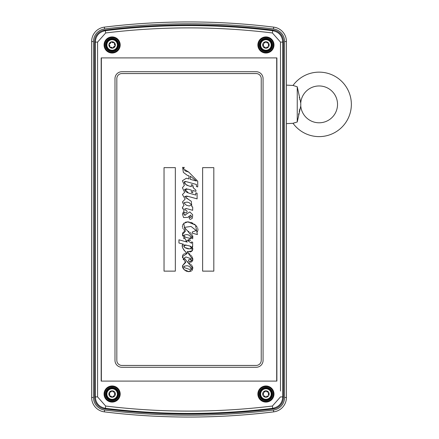 <?xml version="1.0" encoding="UTF-8"?>
<svg xmlns="http://www.w3.org/2000/svg" width="439" height="439" viewBox="0 0 439 439"><rect width="100%" height="100%" fill="white"/><g stroke="black" fill="none" stroke-linecap="round" stroke-linejoin="round"><path stroke-width="0.66" d="M186.18 252.628L185.346 251.761M184.594 250.905L183.974 250.12M183.793 249.862L183.48 249.396M183.058 248.677L182.761 248.04M182.547 247.404L182.437 246.833M182.421 246.279L182.476 245.84M182.833 244.989L183.09 244.638M186.844 221.914L187.832 221.882L183.732 223.38L185.302 231.298L182.421 234.497L187.233 242.098L178.947 239.798L178.947 242.997L183.48 244.254C180.906 245.154 182.114 248.244 187.096 253.517L182.421 256.623L185.785 262.292L184.824 261.342M276.696 380.904L276.888 57.904L101.173 57.904L101.173 381.096L276.888 381.096L276.696 58.096M188.666 216.586L188.902 216.268M190.449 215.094L191.558 216.334L191.212 217.3L189.445 217.256L189.33 218.82L190.46 219.374L192.403 218.178L192.666 214.742L189.829 211.911L184.66 215.313M191.366 217.091L191.558 216.334M185.253 215.351L183.667 213.595L184.632 212.108A1.268 1.268 0 0 0 187.069 211.538A1.268 1.268 0 0 0 185.9 210.374L184.863 209.727L184.589 208.986L186.866 208.684L192.688 210.297L192.688 206.961L191.881 206.736L191.261 201.254L187.865 199.021M183.749 214.369L183.689 214.051M183.7 213.2L183.787 212.893M184.863 209.727L184.589 208.986L184.863 209.727M185.944 208.476L186.235 208.53M187.442 198.796L187.041 198.582M186.372 198.181L186.087 197.994M186.29 195.992L186.597 196.041M187.288 196.178L187.683 196.266M188.101 196.376L197.106 198.867L197.106 193.226L195.772 192.858L195.772 195.042L188.54 193.039L184.682 189.22M187.59 192.721L186.833 192.37M186.213 191.975L185.713 191.547M185.324 191.097L185.028 190.608M184.824 190.114L184.676 189.533L188.057 189.176L191.377 190.092L191.377 192.326L192.71 192.699L192.71 190.466L195.931 191.36L195.931 190.158L193.445 187.941L192.71 185.017L191.377 184.649L191.377 186.63L188.704 185.889L185.598 184.353L184.391 181.773M185.927 188.759L186.224 188.786M186.526 188.825L186.86 188.885M187.651 189.066L188.057 189.176M193.176 187.53L192.962 187.041M192.803 186.465L192.716 185.801M187.694 185.56L187.14 185.335M186.866 185.203L186.163 184.792M184.945 183.683L184.676 183.337M184.484 183.025L184.347 182.717M184.32 182.624L184.309 181.96L185.993 181.581L196.409 184.468L196.409 186.564L197.726 186.926L197.726 181.197L188.704 172.055L187.908 171.863M184.852 181.472L185.966 181.57M185.346 181.455L185.637 181.494M187.168 171.654L186.487 171.44M185.9 171.221L185.362 170.985M184.907 170.749L184.501 170.497M183.568 168.428L183.678 168.055M184.023 167.522L182.608 167.314L183.365 172.379L187.321 175.353L188.935 175.798L188.935 178.953L186.377 178.245L182.421 180.714L184.38 185.34L182.421 187.738L184.632 192.342L182.421 194.554L185.165 199.065L182.421 202.011L184.012 205.304L182.421 207.378L184.078 210.715L182.421 214.007L183.595 217.552L188.199 217.3L190.614 215.11M196.178 225.778L196.979 226.782M197.49 227.671L197.78 228.439M197.929 229.169L197.945 229.827M197.94 229.932L197.846 230.524M197.632 231.205L197.314 231.863M194.279 224.077L195.514 225.103L187.832 221.882L189.28 222.008M190.636 222.299L193.116 223.33M183.732 223.38L184.193 222.941M185.373 222.255L186.043 222.046M184.435 230.453L183.7 229.592M183.123 228.735L182.75 227.967M182.52 227.21L182.437 226.573M182.437 226.519L182.465 225.904M182.608 225.273L182.827 224.708M182.893 224.57L183.195 224.066M182.459 233.91L182.575 233.394M182.772 232.911L183.008 232.538M183.332 232.187L183.694 231.907M184.237 231.616L184.918 231.386M187.233 242.098L185.889 240.841M184.139 238.843L183.469 237.845M182.657 236.039L182.481 235.249M182.514 255.888L182.679 255.344M182.942 254.839L183.255 254.461M183.337 254.384L183.65 254.137M184.177 253.857L184.737 253.671M185.461 253.533L186.273 253.49M183.601 259.866L183.129 259.125M182.564 257.781L182.443 257.188M182.481 266.643L182.421 265.836L185.115 262.412M184.896 270.32L183.535 269.003M183.118 268.399L182.811 267.79M182.695 267.488L182.608 267.208M191.322 271.187L188.09 271.648M187.228 271.478L185.648 270.819M192.831 267.828L192.073 270.556M185.785 262.292L182.421 265.836L184.078 269.612L189.006 271.708L192.842 268.344L186.91 261.348L188.172 262.187M189.132 262.895L189.966 263.576M190.718 264.262L191.338 264.92M191.865 265.573L192.26 266.177M192.551 266.769L192.737 267.307M189.675 262.045L190.087 262.105L188.545 260.563A1.218 1.218 0 0 1 190.663 259.734L190.784 259.893M188.633 261.172L188.567 260.881M192.792 260.025L192.683 260.525M192.501 260.986L192.304 261.309M191.739 261.809L191.42 261.957M191.003 262.067L190.581 262.116M188.15 251.975L187.096 251.745L188.304 252.732M189.22 253.544L190.021 254.318M190.74 255.092L191.338 255.816M191.848 256.53L192.233 257.177M192.523 257.814L192.716 258.379M192.82 258.928L192.842 259.482L187.096 251.745L192.068 250.96L191.953 246.603L192.364 247.338M191.591 251.366L191.069 251.668M190.444 251.898L189.741 252.03M192.611 247.936L192.765 248.469M192.836 249.006L192.831 249.423M192.578 250.279L192.37 250.614M192.781 238.322L192.611 238.865M190.57 240.457L187.349 240.369L192.875 237.559L187.694 231.024L189.039 231.776M190.092 232.494L190.938 233.213M191.623 233.96L192.134 234.684M192.501 235.414L192.633 235.77M192.732 236.1L192.853 236.791M190.317 246.191L190.685 246.394M190.976 246.63L191.453 248.287M190.778 248.781L190.499 248.847M188.441 248.88L187.497 248.71M186.597 248.441L185.746 248.068M184.446 247.239L183.985 246.713M183.963 246.674L183.76 245.851L184.182 245.039M184.654 244.869L189.835 246.016L191.519 247.92L189.445 248.935L184.863 247.552L183.76 245.851L186.427 245.072M261.232 78.625L261.232 360.375A5.065 5.065 0 0 1 256.167 365.44L121.894 365.44A5.065 5.065 0 0 1 116.829 360.375L116.829 78.625A5.065 5.065 0 0 1 121.894 73.56L256.167 73.56A5.065 5.065 0 0 1 261.232 78.625M263.076 78.625A6.909 6.909 0 0 0 256.167 71.722L121.894 71.722A6.909 6.909 0 0 0 114.985 78.625L114.985 360.375A6.909 6.909 0 0 0 121.894 367.278L256.167 367.278A6.909 6.909 0 0 0 263.076 360.375L263.076 78.625M213.815 271.132L213.815 167.638L202.626 167.638L202.626 271.132L213.815 271.132M164.038 167.638L164.038 271.132L175.342 271.132L175.342 167.638L164.038 167.638M188.704 172.055L183.502 168.878L184.265 167.314M194.252 188.748L193.445 187.941M188.315 199.251L184.676 196.414L188.54 196.491M190.268 176.171L196.436 181.033L190.268 179.326L190.268 176.171M189.116 202.648L191.558 204.865L189.209 205.995L186.246 205.172L183.848 202.774L187.052 202.077L189.116 202.648M187.694 231.024L184.309 227.407L191.009 226.42L196.217 230.563L192.298 231.957L192.298 233.153L197.391 234.563L195.514 225.103M191.953 246.603L192.644 246.795L192.644 242.235L191.519 241.922L191.519 243.283L187.349 240.369M190.087 262.105L192.842 259.482M186.91 261.348L184.243 258.055L185.922 256.969L191.08 258.697L191.08 260.563M191.519 237.329L189.489 238.273L185.253 237.148L183.76 235.145L186.888 234.547L188.847 235.09L191.519 237.329M191.607 268.438L189.604 269.425L184.495 267.675L183.826 266.319L187.052 265.699L188.962 266.226L191.607 268.438M283.429 391.034L283.429 397.471A11.513 11.513 0 0 1 273.321 408.896A11.513 11.513 0 0 0 277.223 407.683L276.515 408.023M278.535 406.887L277.86 407.332A11.513 11.513 0 0 0 280.323 405.334L279.731 405.927M280.9 404.676A11.513 11.513 0 0 0 281.893 403.216L280.9 404.676M282.293 402.459L281.942 403.128A11.513 11.513 0 0 0 282.903 400.917L282.628 401.696M283.128 400.088A11.513 11.513 0 0 0 283.303 399.188L283.128 400.088M283.429 397.718L283.402 398.299A11.513 11.513 0 0 0 283.429 397.471L283.402 40.701M273.574 408.863L273.327 408.896A690.734 690.734 0 0 1 104.74 408.896A690.734 690.734 0 0 0 108.839 409.384A690.734 690.734 0 0 1 104.74 408.896A11.513 11.513 0 0 1 94.632 397.471L94.659 398.299M94.632 47.966L94.632 41.529A11.513 11.513 0 0 1 104.74 30.104A11.513 11.513 0 0 0 100.838 31.317L101.546 30.977M99.527 32.113L100.202 31.668A11.513 11.513 0 0 0 97.738 33.666L98.331 33.073M97.162 34.324A11.513 11.513 0 0 0 96.168 35.784L97.162 34.324M95.768 36.541L96.119 35.872A11.513 11.513 0 0 0 95.159 38.083L95.433 37.304M94.934 38.912A11.513 11.513 0 0 0 94.758 39.812L94.934 38.912M94.632 41.277L94.659 40.701A11.513 11.513 0 0 0 94.632 41.529L94.632 397.471L95.274 396.9L94.632 397.723M273.689 411.864A14.503 14.503 0 0 0 286.426 397.471L286.426 41.529A14.503 14.503 0 0 0 273.689 27.136A693.73 693.73 0 0 0 104.372 27.136A14.503 14.503 0 0 0 91.636 41.529L91.636 397.471A14.503 14.503 0 0 0 104.372 411.864A693.73 693.73 0 0 0 273.689 411.864L273.464 410.037A12.665 12.665 0 0 0 284.582 397.471L284.582 41.529A12.665 12.665 0 0 0 273.464 28.963A691.886 691.886 0 0 0 104.597 28.963A12.665 12.665 0 0 0 93.48 41.529L93.48 397.471A12.665 12.665 0 0 0 104.597 410.037A691.886 691.886 0 0 0 273.464 410.037M282.787 42.1L280.483 42.1L272.394 32.963L272.674 30.675C278.908 31.937 282.277 35.746 282.787 42.1L282.787 396.9L283.429 397.471L282.787 396.9C282.288 403.243 278.913 407.052 272.674 408.325A690.086 690.086 0 0 1 105.387 408.325C99.143 407.052 95.773 403.243 95.274 396.9L95.274 42.1L94.632 41.529L95.274 42.1C95.784 35.751 99.154 31.943 105.387 30.675A690.086 690.086 0 0 1 272.674 30.675L273.327 30.104A690.734 690.734 0 0 0 104.74 30.104A690.734 690.734 0 0 1 273.321 30.104A11.513 11.513 0 0 1 283.429 41.529L282.787 42.1L283.429 41.277M273.568 30.137L274.15 30.236M275.012 30.445L275.89 30.725M276.68 31.048L277.426 31.421M278.139 31.844L278.76 32.272M278.842 32.332L280.164 33.501M280.751 34.149L281.267 34.813M282.079 36.113L282.431 36.838M282.705 37.513L282.957 38.259M283.012 38.451L283.16 39.049M283.309 39.839L283.396 40.662M283.429 397.471L283.429 41.529M101.365 58.096L101.365 380.904M112.132 402.086A8.061 8.061 0 0 1 104.07 394.024A8.061 8.061 0 0 1 112.132 385.969A8.061 8.061 0 0 1 120.187 394.024A8.061 8.061 0 0 1 112.132 402.086M265.93 402.086A8.061 8.061 0 0 1 257.874 394.024A8.061 8.061 0 0 1 265.93 385.969A8.061 8.061 0 0 1 273.991 394.024A8.061 8.061 0 0 1 265.93 402.086M112.132 53.031A8.061 8.061 0 0 1 104.07 44.976A8.061 8.061 0 0 1 112.132 36.914A8.061 8.061 0 0 1 120.187 44.976A8.061 8.061 0 0 1 112.132 53.031M265.93 53.031A8.061 8.061 0 0 1 257.874 44.976A8.061 8.061 0 0 1 265.93 36.914A8.061 8.061 0 0 1 273.991 44.976A8.061 8.061 0 0 1 265.93 53.031M274.15 408.764L273.321 408.896L272.674 408.325L274.38 407.985M276.334 408.1L275.752 408.325M274.984 408.566L274.183 408.758M97.579 391.034L97.579 396.9L105.667 406.037L105.387 408.325L104.734 408.896A690.734 690.734 0 0 0 104.74 408.896L103.911 408.764M103.05 408.555L102.172 408.275M101.382 407.952L100.635 407.579M99.922 407.156L99.302 406.728M99.219 406.668L97.897 405.499M97.31 404.851L96.794 404.187M95.987 402.887L95.631 402.162M95.356 401.487L95.104 400.741M95.049 400.549L94.901 399.951M94.753 399.161L94.665 398.338M94.632 41.529L94.632 397.471M104.487 30.137L105.387 30.675L103.434 31.092M101.727 30.9L102.309 30.675M103.077 30.434L103.878 30.242M182.426 207.559L182.794 208.854M190.499 216.888L189.45 217.228M196.101 184.385L195.509 184.221M107.796 387.961A7.452 7.452 0 0 0 112.132 401.482A7.452 7.452 0 0 0 119.227 391.753A7.452 7.452 0 0 0 107.796 387.961M112.132 401.444A7.419 7.419 0 0 0 119.551 394.024A7.419 7.419 0 0 0 112.132 386.605A7.419 7.419 0 0 0 104.707 394.024A7.419 7.419 0 0 0 112.132 401.444M112.132 387.385A6.64 6.64 0 0 1 118.771 394.024A6.64 6.64 0 0 1 112.132 400.664A6.64 6.64 0 0 1 105.492 394.024A6.64 6.64 0 0 1 112.132 387.385M112.132 400.555A6.53 6.53 0 0 0 118.662 394.024A6.53 6.53 0 0 0 112.132 387.494A6.53 6.53 0 0 0 105.596 394.024A6.53 6.53 0 0 0 112.132 400.555M106.968 397.081A5.998 5.998 0 0 1 109.075 388.861A5.998 5.998 0 0 1 117.29 390.973A5.998 5.998 0 0 1 115.183 399.188A5.998 5.998 0 0 1 106.968 397.081M114.694 393.289L114.903 392.384A3.221 3.221 0 0 1 112.164 397.251A3.221 3.221 0 0 1 109.322 392.444A3.221 3.221 0 0 1 114.903 392.384L114.025 392.131M114.052 395.879L114.936 395.605L114.722 394.721M114.864 393.097L114.815 394.82M111.484 396.615L112.164 397.251L114.299 395.929M114.634 394.606L114.491 393.684M112.878 396.488L113.608 395.901M109.563 394.765L109.355 395.665L110.233 395.923M110.37 395.907L111.243 396.241M109.267 395.451L109.454 394.848L109.338 395.638M110.205 392.17L109.322 392.444L109.536 393.328M109.624 393.443L109.766 394.365M112.774 391.434L112.093 390.803L109.882 392.093M111.38 391.566L110.65 392.148M113.888 392.148L113.015 391.807M112.73 391.292L114.156 392.098M109.465 394.875L109.443 393.234M111.533 396.757L110.101 395.956M261.6 387.961A7.452 7.452 0 0 0 265.93 401.482A7.452 7.452 0 0 0 273.031 391.753A7.452 7.452 0 0 0 261.6 387.961M265.93 401.444A7.419 7.419 0 0 0 273.354 394.024A7.419 7.419 0 0 0 265.93 386.605A7.419 7.419 0 0 0 258.511 394.024A7.419 7.419 0 0 0 265.93 401.444M265.93 387.385A6.64 6.64 0 0 1 272.57 394.024A6.64 6.64 0 0 1 265.93 400.664A6.64 6.64 0 0 1 259.295 394.024A6.64 6.64 0 0 1 265.93 387.385M265.93 400.555A6.53 6.53 0 0 0 272.465 394.024A6.53 6.53 0 0 0 265.93 387.494A6.53 6.53 0 0 0 259.4 394.024A6.53 6.53 0 0 0 265.93 400.555M265.93 400.022A5.998 5.998 0 0 1 259.932 394.024A5.998 5.998 0 0 1 265.93 388.027A5.998 5.998 0 0 1 271.933 394.024A5.998 5.998 0 0 1 265.93 400.022M266.605 391.44L265.93 390.803A3.221 3.221 0 0 1 268.723 395.638A3.221 3.221 0 0 1 263.142 395.638A3.221 3.221 0 0 1 265.93 390.803L265.266 391.423L265.93 390.803L268.723 392.411L267.982 392.12L268.723 392.411L268.772 392.949M268.503 393.317L268.723 392.411M267.708 392.164L266.841 391.818M268.608 394.848L268.597 393.218M268.432 394.634L268.284 393.761M265.26 396.609L265.93 397.251L268.081 395.956M265.93 397.251L266.599 396.626L265.93 397.251L264.015 395.901M266.654 396.494L267.23 395.967M264.157 395.885L264.898 396.121M263.257 394.848L263.142 392.411L263.257 393.207L263.142 392.411L265.304 391.297M263.433 393.415L263.598 394.178M264.031 392.153L263.34 392.203M265.211 391.555L264.53 392.12M263.877 392.115L263.142 392.411M263.142 395.638L263.883 395.934M107.796 38.906A7.452 7.452 0 0 0 112.132 52.428A7.452 7.452 0 0 0 119.227 42.698A7.452 7.452 0 0 0 107.796 38.906M112.132 52.395A7.419 7.419 0 0 0 119.551 44.976A7.419 7.419 0 0 0 112.132 37.556A7.419 7.419 0 0 0 104.707 44.976A7.419 7.419 0 0 0 112.132 52.395M112.132 38.336A6.64 6.64 0 0 1 118.771 44.976A6.64 6.64 0 0 1 112.132 51.615A6.64 6.64 0 0 1 105.492 44.976A6.64 6.64 0 0 1 112.132 38.336M112.132 51.506A6.53 6.53 0 0 0 118.662 44.976A6.53 6.53 0 0 0 112.132 38.445A6.53 6.53 0 0 0 105.596 44.976A6.53 6.53 0 0 0 112.132 51.506M106.331 43.439A5.998 5.998 0 0 1 113.663 39.175A5.998 5.998 0 0 1 117.926 46.512A5.998 5.998 0 0 1 110.595 50.776A5.998 5.998 0 0 1 106.331 43.439M114.453 46.287L115.243 45.799A3.221 3.221 0 0 1 109.854 47.258A3.221 3.221 0 0 1 111.287 41.864A3.221 3.221 0 0 1 115.243 45.799L114.815 44.997M112.159 47.642L112.971 48.087L113.454 47.308M114.711 46.271L113.449 47.445M109.832 46.331L109.854 47.258L112.296 47.856M113.114 48.032L113.443 47.544M113.476 47.165L114.03 46.419M110.902 47.236L111.83 47.341M109.805 43.664L109.015 44.152L109.712 46.561M109.558 45.041L109.926 45.897M112.099 42.303L111.287 41.864L109.547 43.675M110.787 42.781L110.227 43.532M114.425 43.615L114.403 42.687L111.961 42.089M111.029 42.001L110.815 42.402M113.355 42.715L112.428 42.605M114.925 45.063L114.546 43.39M114.7 44.904L114.332 44.048M261.6 38.906A7.452 7.452 0 0 0 265.93 52.428A7.452 7.452 0 0 0 273.031 42.698A7.452 7.452 0 0 0 261.6 38.906M265.93 52.395A7.419 7.419 0 0 0 273.354 44.976A7.419 7.419 0 0 0 265.93 37.556A7.419 7.419 0 0 0 258.511 44.976A7.419 7.419 0 0 0 265.93 52.395M265.93 38.336A6.64 6.64 0 0 1 272.57 44.976A6.64 6.64 0 0 1 265.93 51.615A6.64 6.64 0 0 1 259.295 44.976A6.64 6.64 0 0 1 265.93 38.336M265.93 51.506A6.53 6.53 0 0 0 272.465 44.976A6.53 6.53 0 0 0 265.93 38.445A6.53 6.53 0 0 0 259.4 44.976A6.53 6.53 0 0 0 265.93 51.506M265.93 50.973A5.998 5.998 0 0 1 259.932 44.976A5.998 5.998 0 0 1 265.93 38.978A5.998 5.998 0 0 1 271.933 44.976A5.998 5.998 0 0 1 265.93 50.973M266.605 42.391L265.93 41.749A3.221 3.221 0 0 1 268.723 46.589A3.221 3.221 0 0 1 263.142 46.589A3.221 3.221 0 0 1 265.93 41.749L265.266 42.374L265.93 41.749L268.723 43.362L267.982 43.066L268.723 43.362L268.608 44.152L268.723 43.362M268.608 44.158L268.514 45.7M267.708 43.115L266.841 42.77M268.432 45.585L268.284 44.712M265.26 47.56L265.93 48.197L266.599 47.577M266.654 47.445L267.23 46.918M263.362 45.683L263.142 46.589L264.015 46.852M264.157 46.836L264.986 47.143M267.966 46.874L265.93 48.197L263.142 46.589L263.257 44.152M263.433 44.366L263.581 45.239M264.031 43.099L265.93 41.749M265.211 42.506L264.53 43.066M263.877 43.066L263.142 43.362L264.015 43.099M268.723 46.589L268.608 45.793M275.012 408.555L275.89 408.275M276.68 407.952L277.185 407.705M278.139 407.156L278.76 406.728M278.842 406.668L280.164 405.499M280.751 404.851L281.267 404.187M283.303 39.812L283.128 38.912M282.903 38.083L282.721 37.556M282.293 36.541L281.942 35.872M281.893 35.784L280.9 34.324M104.734 30.104L103.911 30.236M103.05 30.445L102.172 30.725M101.382 31.048L100.877 31.295M99.922 31.844L99.302 32.272M99.219 32.332L97.897 33.501M94.758 399.188L94.934 400.088M95.159 400.917L95.34 401.444M95.768 402.459L96.119 403.128M96.168 403.216L97.162 404.676M100.838 407.683L101.546 408.023M101.727 408.1L102.309 408.325M109.454 44.152L109.393 43.28M109.338 43.362L110.079 43.066L109.295 43.45M114.919 43.362L114.804 44.152L114.963 43.456M110.079 46.88L109.295 46.496M109.338 46.589L109.454 45.793L109.388 46.666M266.561 47.703L265.93 48.197M263.883 46.88L263.142 46.589M110.518 391.231A3.221 3.221 0 0 0 109.338 392.411L109.393 392.329M113.739 396.818A3.221 3.221 0 0 0 114.919 395.638M109.338 392.411L110.079 392.12L109.327 392.428M112.132 390.803L112.757 391.297L112.132 390.803M114.919 392.411L114.804 393.207L114.963 392.504M297.241 86.774L293.022 85.457A32.234 32.234 0 0 1 340.68 80.414A32.234 32.234 0 0 1 340.68 128.342A32.234 32.234 0 0 1 293.022 123.299L297.241 121.982M297.247 86.774L297.247 121.982L300.77 105.991A18.422 18.422 0 0 0 328.789 120.05A18.422 18.422 0 0 0 328.789 88.7A18.422 18.422 0 0 0 300.77 102.764L297.247 86.774M293.022 85.457L286.426 85.128M293.022 123.299L286.426 123.628M294.141 122.843L293.861 122.947M299.782 109.141L299.623 109.816M299.546 110.162L299.42 110.727M299.283 111.358L299.189 111.802M298.844 113.443L298.547 114.897M297.785 118.92L297.615 119.88M297.532 120.319L297.466 120.698M297.346 121.389L297.291 121.729M299.283 97.398L299.403 97.941M299.711 99.302L299.777 99.587M300.375 101.93L300.77 102.764L300.77 105.991L300.77 102.764M286.426 397.471L284.582 397.471M284.582 41.529L286.426 41.529M273.689 27.136L273.464 28.963M104.372 27.136L104.597 28.963M91.636 41.529L93.48 41.529M93.48 397.471L91.636 397.471M104.372 411.864L104.597 410.037M280.483 42.1L280.483 391.034M282.787 396.9L280.483 396.9L272.394 406.037L272.674 408.325M105.667 406.037A687.787 687.787 0 0 0 272.394 406.037M95.274 396.9L97.579 396.9L97.579 42.1L105.667 32.963L105.387 30.675M272.394 32.963A687.787 687.787 0 0 0 105.667 32.963M95.274 42.1L97.579 42.1M107.05 397.032A5.899 5.899 0 0 1 109.124 388.949A5.899 5.899 0 0 1 117.208 391.023A5.899 5.899 0 0 1 115.133 399.1A5.899 5.899 0 0 1 107.05 397.032M107.593 396.708A5.268 5.268 0 0 0 114.809 398.557A5.268 5.268 0 0 0 116.664 391.341A5.268 5.268 0 0 0 109.448 389.492A5.268 5.268 0 0 0 107.593 396.708M265.93 399.924A5.899 5.899 0 0 1 260.036 394.024A5.899 5.899 0 0 1 265.93 388.125A5.899 5.899 0 0 1 271.829 394.024A5.899 5.899 0 0 1 265.93 399.924M265.93 399.292A5.268 5.268 0 0 0 271.203 394.024A5.268 5.268 0 0 0 265.93 388.756A5.268 5.268 0 0 0 260.662 394.024A5.268 5.268 0 0 0 265.93 399.292M106.425 43.466A5.899 5.899 0 0 1 113.641 39.274A5.899 5.899 0 0 1 117.833 46.485A5.899 5.899 0 0 1 110.617 50.677A5.899 5.899 0 0 1 112.132 39.076M107.034 43.626A5.268 5.268 0 0 0 110.782 50.068A5.268 5.268 0 0 0 117.224 46.32A5.268 5.268 0 0 0 113.476 39.883A5.268 5.268 0 0 0 107.034 43.626M265.93 50.875A5.899 5.899 0 0 1 260.036 44.976A5.899 5.899 0 0 1 265.93 39.076A5.899 5.899 0 0 1 271.829 44.976A5.899 5.899 0 0 1 265.93 50.875M265.93 50.244A5.268 5.268 0 0 0 271.203 44.976A5.268 5.268 0 0 0 265.93 39.708A5.268 5.268 0 0 0 260.662 44.976A5.268 5.268 0 0 0 265.93 50.244M112.132 50.875A5.899 5.899 0 0 0 117.833 46.485M112.132 50.244A5.268 5.268 0 0 1 110.782 50.068M117.208 391.023A5.899 5.899 0 0 0 112.132 388.125"/></g></svg>
